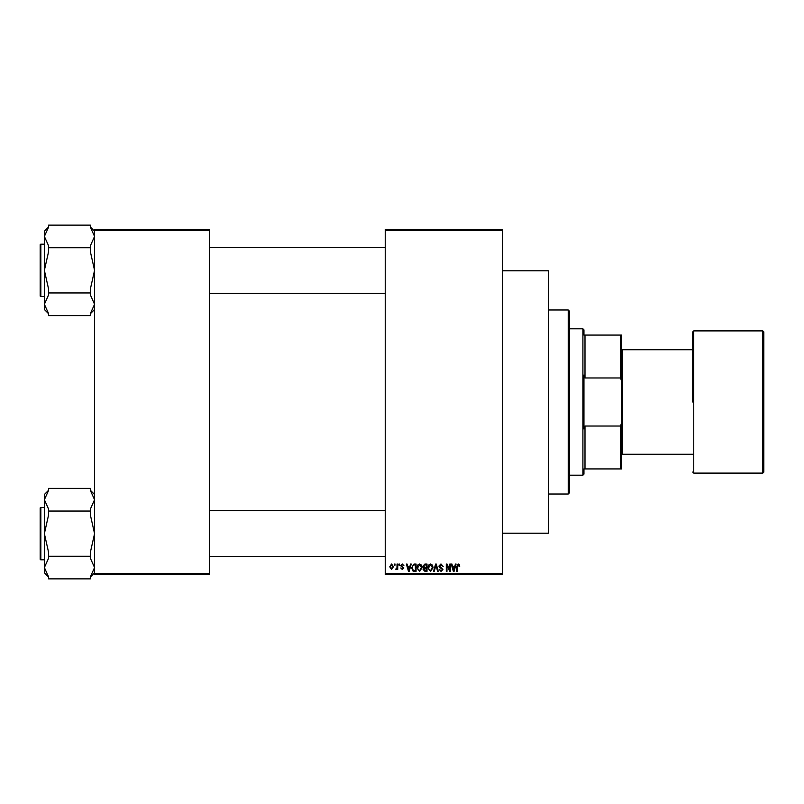 <?xml version="1.0" encoding="UTF-8"?>
<svg xmlns="http://www.w3.org/2000/svg" width="804" height="804" viewBox="0 0 804 804"><rect width="100%" height="100%" fill="white"/><g stroke="black" fill="none" stroke-linecap="round" stroke-linejoin="round"><path stroke-width="1.21" d="M502.379 230.507L385.267 230.507L385.267 229.462L502.379 229.462L502.379 574.538L385.267 574.538L385.267 573.493L502.379 573.493M394.392 564.076L395.065 564.076L395.065 565.122L394.392 565.122L394.392 564.076M398.955 564.076L399.628 564.076L399.628 565.122L398.955 565.122L398.955 564.076M410.522 564.076L411.216 564.076L409.196 571.393L408.492 571.393L406.372 564.076L407.065 564.076L407.648 566.267L409.95 566.267L410.522 564.076M421.497 565.132L422.15 567.644L419.577 571.493L417.015 567.735L417.678 565.101L419.587 563.986L421.497 565.132M432.431 565.132L433.085 567.644L430.512 571.493L427.949 567.735L428.612 565.101L430.522 563.986L432.431 565.132M440.954 563.986L443.165 566.458L440.893 564.84L439.547 566.096L442.974 569.483L441.074 571.493L439.074 569.302L441.054 570.639L442.311 569.463L442.099 568.719L439.888 567.845L438.883 566.106L440.954 563.986M455.396 564.076L456.089 564.076L454.069 571.393L453.366 571.393L451.245 564.076L451.938 564.076L452.511 566.267L454.813 566.267L455.396 564.076M385.267 230.507L385.267 573.493M459.305 564.498L459.697 566.267L459.034 566.358L458.23 564.84L457.516 565.393L457.416 571.393L456.752 571.393L456.752 566.428L458.26 563.986L459.305 564.498M449.818 564.076L450.481 564.076L450.481 571.393L449.768 571.393L446.964 565.534L446.964 571.393L446.3 571.393L446.3 564.076L447.014 564.076L449.818 569.935L449.818 564.076M435.617 564.076L436.27 564.076L438.24 571.393L437.557 571.393L435.989 564.931L434.23 571.393L433.527 571.393L435.617 564.076M424.944 564.076L427.004 564.076L427.004 571.393L424.934 571.393L423.105 569.554L423.819 568.026L422.914 566.227L424.944 564.076M414.12 564.076L416.07 564.076L416.07 571.393L413.155 571.262L411.598 567.775L414.12 564.076M402.281 563.986L403.899 565.694L402.231 564.74L401.337 565.574L403.809 567.976L402.301 569.493L400.764 567.976L402.281 568.74L403.146 568.086L400.673 565.704L402.281 563.986M397.055 564.076L397.719 564.076L397.719 569.403L397.055 569.403L397.055 568.549L396.261 569.493L395.628 569.212L396.935 567.925L397.055 564.076M391.588 563.986L393.447 566.74L391.588 569.493L389.739 566.79L391.588 563.986M209.593 574.538L94.57 574.538L94.57 573.493L209.593 573.493L209.593 574.538M209.593 230.507L94.57 230.507L94.57 229.462L209.593 229.462L209.593 573.493M94.57 230.507L94.57 573.493M453.969 569.252L454.592 567.121L452.742 567.121L453.667 570.639L453.969 569.252M430.512 570.639L432.421 567.634L430.522 564.84L428.612 567.755L428.904 569.403L430.512 570.639M426.331 570.538L426.331 568.358L424.391 568.428L423.768 569.433L426.331 570.538M426.331 567.503L426.331 564.931L424.231 565.021L423.577 566.217L425.025 567.503L426.331 567.503M419.577 570.639L421.487 567.634L419.587 564.84L417.688 567.755L417.969 569.403L419.577 570.639M415.407 570.538L415.407 564.931L414.211 564.931L412.532 565.996L412.271 567.785L413.276 570.398L415.407 570.538M409.105 569.252L409.728 567.121L407.869 567.121L408.794 570.639L409.105 569.252M391.608 568.74L392.784 566.74L391.568 564.74L390.402 566.74L391.608 568.74M568.257 309.982L569.302 311.027L569.302 492.973L568.257 494.018L568.257 309.982L548.388 309.982M502.379 270.767L548.388 270.767L548.388 533.233L502.379 533.233M94.57 309.51L90.39 313.691M90.39 247.743L90.39 251.773L94.57 270.355L90.39 288.927L90.39 292.957L48.562 292.957L48.562 288.927L44.381 270.355L44.381 236.436L48.562 227.15L48.562 225.14L90.39 225.14L90.39 227.15L94.57 236.436L90.39 245.733L90.39 247.743L48.562 247.743L48.562 245.733L44.381 236.436L44.381 231.19L48.562 227.009M40.2 246.305L40.2 244.838A0.623 0.623 0 0 1 40.823 244.205L40.823 296.495A0.623 0.623 0 0 1 40.2 295.862L40.2 244.838A0.623 0.623 0 0 1 40.823 244.205L44.381 244.205M40.823 296.495L44.381 296.495M90.39 292.957L90.39 294.978L94.57 304.264L90.39 313.55L90.39 315.57L48.562 315.57L48.562 313.55L44.381 304.264L44.381 270.355L48.562 251.773L48.562 247.743M48.562 313.691L44.381 309.51L44.381 304.264L48.562 294.978L48.562 292.957M583.945 468.923L584.99 468.923L583.945 468.923L583.945 474.149L582.9 475.194L569.302 475.194M583.945 335.077L584.99 335.077L583.945 335.077L583.945 329.851L582.9 328.806L569.302 328.806M620.547 335.077L621.592 335.077L621.592 381.267L620.547 377.97L620.547 335.077L584.99 335.077L584.99 377.97L583.945 375.036L583.945 428.964L584.99 426.03L584.99 468.923L620.547 468.923L620.547 426.03L621.592 422.733L621.592 468.923L620.547 468.923M582.9 475.194L582.9 328.806M584.99 426.03L620.547 426.03M621.592 381.267L621.592 422.733M584.99 377.97L620.547 377.97M763.8 331.941L763.8 472.059L762.755 473.104L762.755 330.896L763.8 331.941M692.696 402L692.696 331.941L692.696 402M692.696 454.28L622.638 454.28L622.638 349.72L692.696 349.72M40.2 295.862L40.2 294.405M94.57 572.81L90.39 576.991M90.39 511.042L90.39 515.073L94.57 533.645L90.39 552.227L90.39 556.257L48.562 556.257L48.562 552.227L44.381 533.645L44.381 499.736L48.562 490.45L48.562 488.43L90.39 488.43L90.39 490.45L94.57 499.736L90.39 509.022L90.39 511.042L48.562 511.042L48.562 509.022L44.381 499.736L44.381 494.49L48.562 490.309M40.2 509.595L40.2 508.138A0.623 0.623 0 0 1 40.823 507.505L40.823 559.795A0.623 0.623 0 0 1 40.2 559.162L40.2 508.138A0.623 0.623 0 0 1 40.823 507.505L44.381 507.505M40.823 559.795L44.381 559.795M90.39 556.257L90.39 558.267L94.57 567.564L90.39 576.85L90.39 578.86L48.562 578.86L48.562 576.85L44.381 567.564L44.381 533.645L48.562 515.073L48.562 511.042M48.562 576.991L44.381 572.81L44.381 567.564L48.562 558.267L48.562 556.257M40.2 559.162L40.2 557.695M692.696 331.941L693.741 330.896L693.741 473.104L762.755 473.104M568.257 494.018L548.388 494.018M94.57 231.19L90.39 227.009M385.267 247.351L209.593 247.351M385.267 293.359L209.593 293.359M209.593 556.649L385.267 556.649M209.593 510.64L385.267 510.64M621.592 350.765L622.638 350.765M693.741 330.896L762.755 330.896M621.592 453.235L622.638 453.235M693.741 473.104L692.696 472.059M94.57 494.49L90.39 490.309"/></g></svg>
